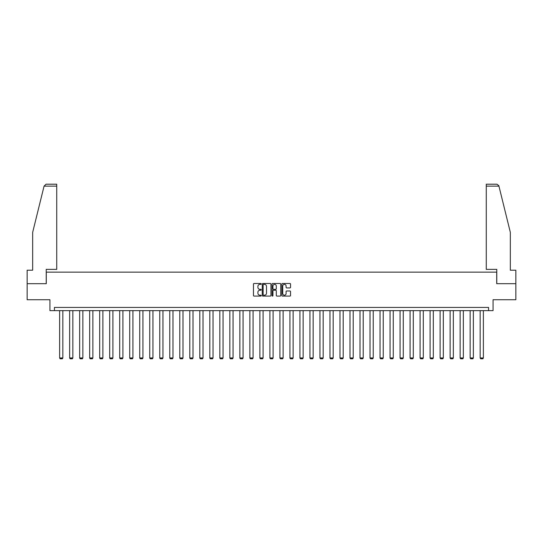 <?xml version="1.0" encoding="UTF-8"?>
<svg xmlns="http://www.w3.org/2000/svg" width="543" height="543" viewBox="0 0 543 543"><rect width="100%" height="100%" fill="white"/><g stroke="black" fill="none" stroke-linecap="round" stroke-linejoin="round"><path stroke-width="0.81" d="M261.231 283.928A0.441 0.441 0 0 0 260.789 283.487L254.097 283.487A0.631 0.631 0 0 0 253.466 284.118L253.466 295.453A0.631 0.631 0 0 0 254.097 296.084L260.789 296.084A0.441 0.441 0 0 0 261.231 295.643A0.441 0.441 0 0 0 260.789 295.202L259.921 295.202A2.016 2.016 0 0 1 257.905 293.186L257.905 292.243A2.016 2.016 0 0 1 259.921 290.227L260.789 290.227A0.441 0.441 0 0 0 261.231 289.786A0.441 0.441 0 0 0 260.789 289.344L259.921 289.344A2.016 2.016 0 0 1 257.905 287.328L257.905 286.385A2.016 2.016 0 0 1 259.921 284.369L260.789 284.369A0.441 0.441 0 0 0 261.231 283.928M289.914 287.926A0.631 0.631 0 0 0 290.539 287.295L290.539 284.118A0.631 0.631 0 0 0 289.914 283.487L282.475 283.487A0.631 0.631 0 0 0 281.851 284.118L281.851 295.453A0.631 0.631 0 0 0 282.475 296.084L289.914 296.084A0.631 0.631 0 0 0 290.539 295.453L290.539 291.611A0.631 0.631 0 0 0 289.914 290.98L286.731 290.98A0.631 0.631 0 0 0 286.1 291.611L286.1 293.519A1.683 1.683 0 0 1 284.417 295.202A1.683 1.683 0 0 1 282.733 293.519L282.733 286.052A1.683 1.683 0 0 1 284.417 284.369A1.683 1.683 0 0 1 286.1 286.052L286.1 287.295A0.631 0.631 0 0 0 286.731 287.926L289.914 287.926M488.571 310.644L493.064 310.644L493.064 299.736L515.85 299.736L515.85 283.69L496.723 283.69L496.723 272.138L46.277 272.138L46.277 283.69L27.15 283.69L27.15 299.736L49.936 299.736L49.936 310.644L488.571 310.644L488.571 307.44L54.429 307.44L54.429 310.644M270.95 284.118A0.631 0.631 0 0 0 270.319 283.487L262.887 283.487A0.631 0.631 0 0 0 262.255 284.118L262.255 295.453A0.631 0.631 0 0 0 262.887 296.084L270.319 296.084A0.631 0.631 0 0 0 270.95 295.453L270.95 284.118M272.681 283.487L280.113 283.487A0.631 0.631 0 0 1 280.745 284.118L280.745 295.453A0.631 0.631 0 0 1 280.113 296.084L276.937 296.084A0.631 0.631 0 0 1 276.306 295.453L276.306 290.858A0.631 0.631 0 0 0 275.674 290.227L273.563 290.227A0.631 0.631 0 0 0 272.932 290.858L272.932 295.643A0.441 0.441 0 0 1 272.491 296.084A0.441 0.441 0 0 1 272.05 295.643L272.05 284.118A0.631 0.631 0 0 1 272.681 283.487M263.579 284.369A0.441 0.441 0 0 0 263.138 284.81L263.138 294.761A0.441 0.441 0 0 0 263.579 295.202L264.489 295.202A2.016 2.016 0 0 0 266.504 293.186L266.504 286.385A2.016 2.016 0 0 0 264.489 284.369L263.579 284.369M276.306 286.086A1.683 1.683 0 0 0 274.615 284.396A1.683 1.683 0 0 0 272.932 286.086L272.932 288.713A0.631 0.631 0 0 0 273.563 289.344L275.674 289.344A0.631 0.631 0 0 0 276.306 288.713L276.306 286.086M62.839 310.644L62.839 357.966L59.628 357.966L59.628 310.644M62.839 357.966L62.357 358.794L60.11 358.794L59.628 357.966M44.071 186.127L46.053 184.206L56.737 184.206L56.737 186.127L44.071 186.127L32.668 232.343L32.668 270.21L27.15 270.21L27.15 283.69M46.216 283.69L46.216 269.376L56.737 269.376L56.737 186.127M515.85 283.69L515.85 270.21L510.332 270.21L510.332 232.343L498.82 185.665L496.947 184.206L486.263 184.206L486.263 269.376L496.784 269.376L496.784 283.69M72.85 310.644L72.85 357.966L69.64 357.966L69.64 310.644M72.85 357.966L72.368 358.794L70.122 358.794L69.64 357.966M82.862 310.644L82.862 357.966L79.651 357.966L79.651 310.644M82.862 357.966L82.38 358.794L80.133 358.794L79.651 357.966M92.873 310.644L92.873 357.966L89.663 357.966L89.663 310.644M92.873 357.966L92.391 358.794L90.145 358.794L89.663 357.966M102.885 310.644L102.885 357.966L99.681 357.966L99.681 310.644M102.885 357.966L102.403 358.794L100.163 358.794L99.681 357.966M112.903 310.644L112.903 357.966L109.693 357.966L109.693 310.644M112.903 357.966L112.421 358.794L110.175 358.794L109.693 357.966M122.915 310.644L122.915 357.966L119.704 357.966L119.704 310.644M122.915 357.966L122.433 358.794L120.186 358.794L119.704 357.966M132.926 310.644L132.926 357.966L129.716 357.966L129.716 310.644M132.926 357.966L132.444 358.794L130.198 358.794L129.716 357.966M142.938 310.644L142.938 357.966L139.727 357.966L139.727 310.644M142.938 357.966L142.456 358.794L140.209 358.794L139.727 357.966M152.95 310.644L152.95 357.966L149.739 357.966L149.739 310.644M152.95 357.966L152.468 358.794L150.221 358.794L149.739 357.966M162.961 310.644L162.961 357.966L159.757 357.966L159.757 310.644M162.961 357.966L162.486 358.794L160.239 358.794L159.757 357.966M172.979 310.644L172.979 357.966L169.769 357.966L169.769 310.644M172.979 357.966L172.498 358.794L170.251 358.794L169.769 357.966M182.991 310.644L182.991 357.966L179.781 357.966L179.781 310.644M182.991 357.966L182.509 358.794L180.262 358.794L179.781 357.966M193.003 310.644L193.003 357.966L189.792 357.966L189.792 310.644M193.003 357.966L192.521 358.794L190.274 358.794L189.792 357.966M203.014 310.644L203.014 357.966L199.804 357.966L199.804 310.644M203.014 357.966L202.532 358.794L200.286 358.794L199.804 357.966M213.026 310.644L213.026 357.966L209.822 357.966L209.822 310.644M213.026 357.966L212.544 358.794L210.297 358.794L209.822 357.966M223.044 310.644L223.044 357.966L219.834 357.966L219.834 310.644M223.044 357.966L222.562 358.794L220.315 358.794L219.834 357.966M233.056 310.644L233.056 357.966L229.845 357.966L229.845 310.644M233.056 357.966L232.574 358.794L230.327 358.794L229.845 357.966M243.067 310.644L243.067 357.966L239.857 357.966L239.857 310.644M243.067 357.966L242.585 358.794L240.339 358.794L239.857 357.966M253.079 310.644L253.079 357.966L249.868 357.966L249.868 310.644M253.079 357.966L252.597 358.794L250.35 358.794L249.868 357.966M263.09 310.644L263.09 357.966L259.88 357.966L259.88 310.644M263.09 357.966L262.608 358.794L260.362 358.794L259.88 357.966M273.102 310.644L273.102 357.966L269.898 357.966L269.898 310.644M273.102 357.966L272.62 358.794L270.38 358.794L269.898 357.966M283.12 310.644L283.12 357.966L279.91 357.966L279.91 310.644M283.12 357.966L282.638 358.794L280.392 358.794L279.91 357.966M293.132 310.644L293.132 357.966L289.921 357.966L289.921 310.644M293.132 357.966L292.65 358.794L290.403 358.794L289.921 357.966M303.143 310.644L303.143 357.966L299.933 357.966L299.933 310.644M303.143 357.966L302.661 358.794L300.415 358.794L299.933 357.966M313.155 310.644L313.155 357.966L309.944 357.966L309.944 310.644M313.155 357.966L312.673 358.794L310.426 358.794L309.944 357.966M323.166 310.644L323.166 357.966L319.956 357.966L319.956 310.644M323.166 357.966L322.685 358.794L320.438 358.794L319.956 357.966M333.178 310.644L333.178 357.966L329.974 357.966L329.974 310.644M333.178 357.966L332.703 358.794L330.456 358.794L329.974 357.966M343.196 310.644L343.196 357.966L339.986 357.966L339.986 310.644M343.196 357.966L342.714 358.794L340.468 358.794L339.986 357.966M353.208 310.644L353.208 357.966L349.997 357.966L349.997 310.644M353.208 357.966L352.726 358.794L350.479 358.794L349.997 357.966M363.219 310.644L363.219 357.966L360.009 357.966L360.009 310.644M363.219 357.966L362.738 358.794L360.491 358.794L360.009 357.966M373.231 310.644L373.231 357.966L370.021 357.966L370.021 310.644M373.231 357.966L372.749 358.794L370.502 358.794L370.021 357.966M383.243 310.644L383.243 357.966L380.039 357.966L380.039 310.644M383.243 357.966L382.761 358.794L380.514 358.794L380.039 357.966M393.261 310.644L393.261 357.966L390.05 357.966L390.05 310.644M393.261 357.966L392.779 358.794L390.532 358.794L390.05 357.966M403.273 310.644L403.273 357.966L400.062 357.966L400.062 310.644M403.273 357.966L402.791 358.794L400.544 358.794L400.062 357.966M413.284 310.644L413.284 357.966L410.074 357.966L410.074 310.644M413.284 357.966L412.802 358.794L410.556 358.794L410.074 357.966M423.296 310.644L423.296 357.966L420.085 357.966L420.085 310.644M423.296 357.966L422.814 358.794L420.567 358.794L420.085 357.966M433.307 310.644L433.307 357.966L430.097 357.966L430.097 310.644M433.307 357.966L432.825 358.794L430.579 358.794L430.097 357.966M443.319 310.644L443.319 357.966L440.115 357.966L440.115 310.644M443.319 357.966L442.837 358.794L440.597 358.794L440.115 357.966M453.337 310.644L453.337 357.966L450.127 357.966L450.127 310.644M453.337 357.966L452.855 358.794L450.609 358.794L450.127 357.966M463.349 310.644L463.349 357.966L460.138 357.966L460.138 310.644M463.349 357.966L462.867 358.794L460.62 358.794L460.138 357.966M473.36 310.644L473.36 357.966L470.15 357.966L470.15 310.644M473.36 357.966L472.878 358.794L470.632 358.794L470.15 357.966M483.372 310.644L483.372 357.966L480.161 357.966L480.161 310.644M483.372 357.966L482.89 358.794L480.643 358.794L480.161 357.966M498.929 186.127L486.263 186.127"/></g></svg>
